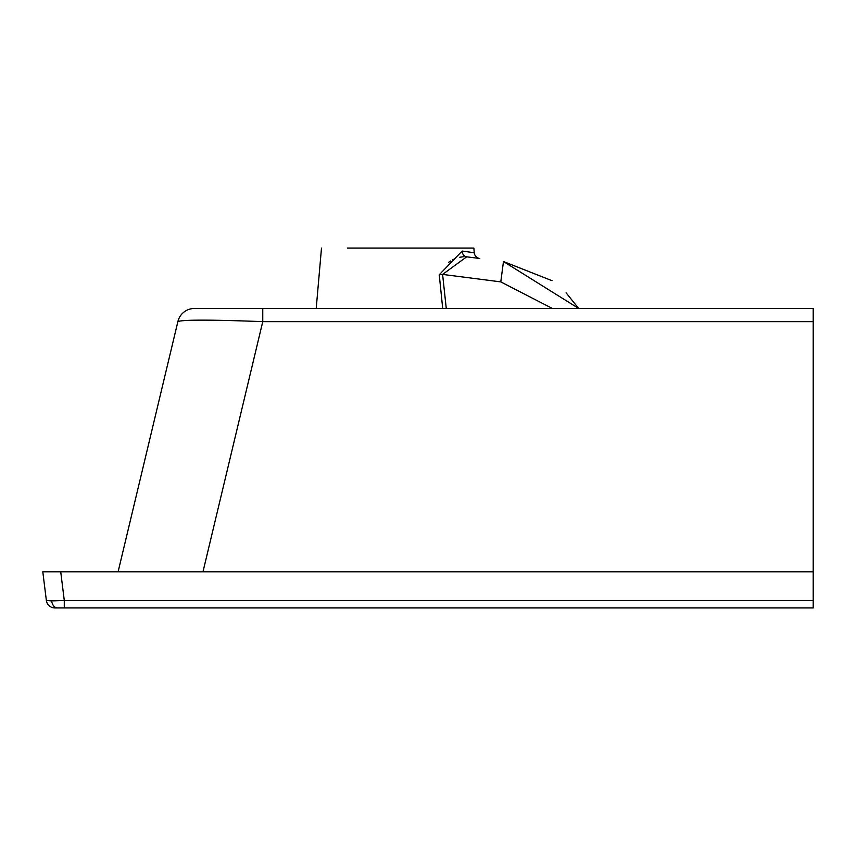 <?xml version="1.0" encoding="UTF-8"?>
<svg xmlns="http://www.w3.org/2000/svg" width="856" height="856" viewBox="0 0 856 856"><rect width="100%" height="100%" fill="white"/><g stroke="black" fill="none" stroke-linecap="round" stroke-linejoin="round"><path stroke-width="1.28" d="M244.228 308.47L253.793 308.47M448.737 262.225L450.577 260.994M452.396 259.967L454.044 259.175M459.747 257.26L463.299 256.736M442.713 308.47L439.246 274.744L462.144 251.054A6.377 5.339 -82.7 0 0 466.68 256.821L442.606 274.412L446.265 308.47M347.472 248.069L473.85 248.069L474.256 252.734L462.144 251.054L474.256 252.734A6.377 6.377 0 0 0 479.788 258.501L466.68 256.821M439.246 274.744L442.606 274.412L500.781 281.881L503.478 261.54L578.677 308.47L566.105 292.827M200.679 308.47L218.633 308.47L200.679 308.47M262.76 308.47L262.76 321.642C211.625 319.684 183.334 319.641 177.898 321.524L118.096 571.808L177.898 321.524A17.002 17.002 0 0 1 194.44 308.47L813.2 308.47L813.2 571.808L60.723 571.808L64.286 600.473L813.2 600.473L813.2 607.931L64.286 607.931L64.286 600.473L51.649 600.901A8.496 6.013 90 0 0 57.566 607.931L54.795 607.931A8.496 8.496 0 0 1 46.363 600.473L51.649 600.901M552.034 280.693L503.478 261.54M46.363 600.473L42.8 571.808L60.723 571.808M813.2 600.473L813.2 571.808M64.286 607.931L57.566 607.931M473.85 248.069L447.87 248.069M321.492 248.069L316.206 308.47M813.2 321.642L262.76 321.642L202.979 571.808M552.366 308.47L500.781 281.881"/></g></svg>
